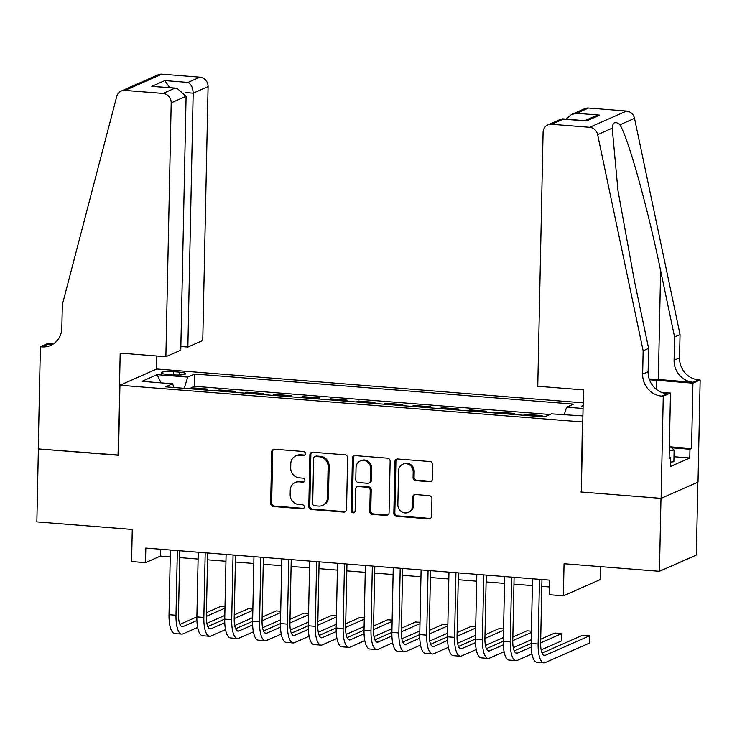 <?xml version="1.0" encoding="UTF-8"?>
<svg xmlns="http://www.w3.org/2000/svg" width="737" height="737" viewBox="0 0 737 737"><rect width="100%" height="100%" fill="white"/><g stroke="black" fill="none" stroke-linecap="round" stroke-linejoin="round"><path stroke-width="1.11" d="M305.45 453.67A2.036 1.889 -113.8 0 0 303.58 451.514L274.533 449.211A2.902 2.699 -113.8 0 0 271.732 451.855L270.654 503.417A2.902 2.699 -113.8 0 0 273.326 506.494L302.382 508.806A2.036 1.889 -113.8 0 0 304.335 506.955A2.036 1.889 -113.8 0 0 302.465 504.79L298.706 504.495A9.295 8.641 -113.8 0 1 290.148 494.638L290.24 490.335A9.295 8.641 -113.8 0 1 295.242 482.523A9.295 8.641 -113.8 0 1 299.176 481.869L302.944 482.164A2.036 1.889 -113.8 0 0 304.897 480.312A2.036 1.889 -113.8 0 0 303.027 478.156L299.268 477.852A9.295 8.641 -113.8 0 1 290.71 467.995L290.793 463.702A9.295 8.641 -113.8 0 1 295.804 455.881A9.295 8.641 -113.8 0 1 299.738 455.226L303.497 455.521A2.036 1.889 -113.8 0 0 305.45 453.67M583.124 405.488A9.47 1.557 1.2 0 0 581.815 406.244A9.47 1.557 1.2 0 0 583.087 407.064M429.551 481.74A2.902 2.699 -113.8 0 0 432.352 479.096L432.656 464.632A2.902 2.699 -113.8 0 0 429.975 461.546L397.713 458.985A2.902 2.699 -113.8 0 0 394.921 461.638L393.834 513.192A2.902 2.699 -113.8 0 0 396.515 516.278L428.777 518.839A2.902 2.699 -113.8 0 0 431.569 516.195L431.937 498.719A2.902 2.699 -113.8 0 0 429.266 495.632L415.456 494.536A2.902 2.699 -113.8 0 0 412.665 497.189L412.48 505.849A7.766 7.223 -113.8 0 1 408.298 512.381A7.766 7.223 -113.8 0 1 397.851 504.688L398.56 470.75A7.766 7.223 -113.8 0 1 402.743 464.218A7.766 7.223 -113.8 0 1 413.19 471.91L413.07 477.567A2.902 2.699 -113.8 0 0 415.742 480.644L429.551 481.74L430.555 481.307A2.902 2.699 -113.8 0 0 431.256 481.261M581.318 491.809L582.359 421.951L119.938 385.239L118.464 455.282L38.379 448.916L36.85 521.879L132.264 529.452L131.591 561.548L145.521 562.653L145.825 548.07L549.747 580.139L549.443 594.731L563.372 595.837L600.259 579.586L600.535 566.633M580.894 491.994L660.978 498.35L659.449 571.313L564.045 563.731L563.372 595.837M347.615 457.88A2.902 2.699 -113.8 0 0 344.934 454.793L312.672 452.232A2.902 2.699 -113.8 0 0 309.881 454.886L308.803 506.448A2.902 2.699 -113.8 0 0 311.475 509.525L343.737 512.086A2.902 2.699 -113.8 0 0 346.537 509.442L347.615 457.88M355.197 455.613L387.459 458.174A2.902 2.699 -113.8 0 1 390.131 461.251L389.053 512.814A2.902 2.699 -113.8 0 1 386.262 515.467L372.452 514.371A2.902 2.699 -113.8 0 1 369.771 511.285L370.214 490.372A2.902 2.699 -113.8 0 0 367.542 487.295L358.375 486.567A2.902 2.699 -113.8 0 0 355.584 489.211L355.133 510.981A2.036 1.889 -113.8 0 1 354.036 512.694A2.036 1.889 -113.8 0 1 351.3 510.677L352.397 458.257A2.902 2.699 -113.8 0 1 355.197 455.613M697.865 482.182L696.345 555.062L659.449 571.313M539.972 416.571L542.119 415.622L525.407 414.295L525.389 415.41M512.114 414.36L514.269 413.411L497.549 412.084L497.53 413.199M484.255 412.149L486.411 411.2L469.69 409.873L469.672 410.988M456.396 409.938L458.552 408.989L441.841 407.662L441.813 408.777M428.538 407.718L430.694 406.778L413.982 405.442L413.954 406.566M400.688 405.507L402.835 404.558L386.124 403.231L386.096 404.355M372.83 403.296L374.976 402.347L358.265 401.02L358.246 402.144M344.971 401.085L347.127 400.136L330.406 398.809L330.388 399.924M317.113 398.874L319.268 397.925L302.548 396.598L302.529 397.713M289.254 396.663L291.41 395.714L274.698 394.387L274.671 395.502M261.405 394.452L263.551 393.503L246.84 392.176L246.812 393.291M233.546 392.241L235.693 391.292L218.981 389.965L216.825 390.914M218.953 391.08L218.981 389.965M167.271 374.387L173.398 374.875A9.176 1.511 1.2 0 0 185.66 373.705A9.176 1.511 1.2 0 0 179.579 372.148L173.453 371.66A9.176 1.511 1.2 0 0 161.191 372.83A9.176 1.511 1.2 0 0 167.271 374.387M583.179 402.844L156.824 368.997L119.938 385.239M564.173 414.867L566.596 407.174L573.579 404.106L194.725 374.028L187.742 377.095L184.204 388.325M566.596 407.174L583.059 408.482M582.903 415.926L551.442 413.853L544.459 416.921L165.604 386.842L172.587 383.774L141.946 381.342L157.101 374.663L187.742 377.095M244.684 393.125L246.84 392.176M272.543 395.336L274.698 394.387M300.401 397.547L302.548 396.598M328.26 399.758L330.406 398.809M356.118 401.969L358.265 401.02M383.968 404.18L386.124 403.231M411.826 406.391L413.982 405.442M439.685 408.602L441.841 407.662M467.544 410.822L469.69 409.873M495.402 413.033L497.549 412.084M523.252 415.244L525.407 414.295M549.959 414.507L194.467 386.28L191.123 387.754L207.834 389.081L205.687 390.03M145.521 562.653L160.473 556.076L170.238 556.85M179.671 557.596L198.096 559.061M207.53 559.807L225.955 561.272M235.379 562.018L253.814 563.483M263.238 564.229L281.663 565.694M291.097 566.44L309.522 567.905M318.955 568.651L337.38 570.116M346.814 570.871L365.239 572.327M374.663 573.082L393.097 574.538M402.522 575.293L420.956 576.758M430.38 577.504L448.805 578.969M458.239 579.715L476.664 581.18M486.098 581.926L504.523 583.391M513.956 584.137L532.381 585.602M541.806 586.348L549.609 586.965M160.611 549.24L160.473 556.076M191.104 388.869L191.123 387.754M194.467 386.28L194.725 374.028M173.996 387.515L172.587 383.774M161.053 382.853L157.101 374.663M304.823 455.079A2.036 1.889 -113.8 0 1 304.492 455.088L300.733 454.784A9.295 8.641 -113.8 0 0 296.799 455.448L295.804 455.881M295.242 482.523L296.237 482.09A9.295 8.641 -113.8 0 1 300.18 481.427L303.939 481.722A2.036 1.889 -113.8 0 0 304.261 481.722M273.823 449.248A2.902 2.699 -113.8 0 0 272.736 451.413L271.649 502.975A2.902 2.699 -113.8 0 0 274.33 506.061L303.377 508.364A2.036 1.889 -113.8 0 0 303.708 508.364M311.963 452.278A2.902 2.699 -113.8 0 0 310.876 454.443L309.798 506.006A2.902 2.699 -113.8 0 0 312.47 509.083L344.732 511.644A2.902 2.699 -113.8 0 0 345.441 511.607M315.602 456.489A2.036 1.889 -113.8 0 0 313.64 458.34L312.691 503.601A2.036 1.889 -113.8 0 0 314.561 505.757L318.531 506.07A9.295 8.641 -113.8 0 0 322.465 505.407A9.295 8.641 -113.8 0 0 327.468 497.595L328.122 466.659A9.295 8.641 -113.8 0 0 319.563 456.802L315.602 456.489L316.597 456.046A2.036 1.889 -113.8 0 0 315.731 456.194L314.736 456.627M322.465 505.407L323.469 504.974A9.295 8.641 -113.8 0 0 328.472 497.162L327.468 497.595M316.597 456.046L320.558 456.36A9.295 8.641 -113.8 0 1 329.117 466.226L328.472 497.162M357.15 486.77L358.145 486.337A2.902 2.699 -113.8 0 1 359.38 486.125L368.537 486.853A2.902 2.699 -113.8 0 1 371.208 489.939L370.775 510.842A2.902 2.699 -113.8 0 0 373.447 513.929L387.257 515.025A2.902 2.699 -113.8 0 0 387.966 514.979M354.488 455.65A2.902 2.699 -113.8 0 0 353.392 457.824L352.295 510.244A2.036 1.889 -113.8 0 0 354.497 512.39M370.665 468.677A7.766 7.223 -113.8 0 0 360.218 460.984A7.766 7.223 -113.8 0 0 356.035 467.516L355.787 479.474A2.902 2.699 -113.8 0 0 358.458 482.56L367.625 483.279A2.902 2.699 -113.8 0 0 370.416 480.635L370.665 468.677L371.669 468.235A7.766 7.223 -113.8 0 0 361.222 460.542L360.218 460.984M368.85 483.076L369.854 482.634A2.902 2.699 -113.8 0 0 371.411 480.192L370.416 480.635M371.669 468.235L371.411 480.192M402.743 464.218L403.738 463.776A7.766 7.223 -113.8 0 1 414.185 471.468L414.065 477.125A2.902 2.699 -113.8 0 0 416.746 480.211L430.555 481.307M408.298 512.381L409.293 511.948A7.766 7.223 -113.8 0 0 413.475 505.416L412.48 505.849M414.747 494.582A2.902 2.699 -113.8 0 0 413.66 496.747L413.475 505.416M397.003 459.031A2.902 2.699 -113.8 0 0 395.916 461.196L394.839 512.759A2.902 2.699 -113.8 0 0 397.51 515.836L429.772 518.397A2.902 2.699 -113.8 0 0 430.482 518.36M197.654 627.399L183.006 633.848A22.193 7.306 -85.5 0 1 181.717 634.087L174.752 633.534A22.193 7.306 -85.5 0 1 169.031 614.695L170.385 550.014M181.717 634.087A22.193 7.306 -85.5 0 1 175.996 615.248L177.35 550.567M179.81 550.769L178.483 614.151A14.795 4.873 94.5 0 0 182.297 626.708A14.795 4.873 94.5 0 0 183.163 626.551L196.908 620.499M207.668 552.98L206.342 616.362L224.969 608.136M224.997 606.837L220.52 606.477L206.415 612.687M179.939 624.35L196.88 616.887M224.822 615.432L206.848 623.345M669.389 445.664L674.115 450.058L673.876 461.731L670.624 462.117M674.115 450.058L669.279 450.629M180.86 346.501L187.861 347.053L202.767 340.485L208.083 86.597L193.177 93.166L185.033 92.521M187.861 347.053L193.177 93.166C192.947 87.758 191.215 84.184 187.99 82.424L199.911 77.182L161.882 74.161L124.995 90.411A8.881 8.254 -113.8 0 0 121.236 91.038A8.881 8.254 -113.8 0 0 116.741 96.418L62.332 304.667L61.834 328.011A20.719 19.263 66.2 0 1 50.687 345.423A20.719 19.263 66.2 0 1 41.908 346.887L40.378 346.768L38.241 448.907L118.473 455.061M118.049 455.245L120.186 353.106L165.871 356.736L171.196 102.848A8.881 8.254 -113.8 0 0 163.015 93.424L124.995 90.411M40.378 346.768L47.61 343.589L53.165 344.032M156.401 369.182L156.677 355.999M165.871 356.736L180.777 350.167L186.102 96.28L171.196 102.848M121.236 91.038L158.123 74.796A8.881 8.254 66.2 0 1 161.882 74.161M199.911 77.182A8.881 8.254 66.2 0 1 208.083 86.597M53.313 343.995A20.719 19.263 66.2 0 1 47.371 344.483L41.908 346.887M163.015 93.424L174.936 88.182L176.908 88.2L186.102 96.28M174.936 88.182L151.813 86.34L176.908 88.2M151.813 86.34L164.876 80.591L169.676 87.629M537.761 386.262L543.086 132.374A8.881 8.254 -113.8 0 1 547.858 124.912A8.881 8.254 -113.8 0 1 551.626 124.277L589.646 127.298L626.542 111.057A8.881 8.254 66.2 0 1 634.511 118.353L680.039 334.534L679.542 357.878A20.719 19.263 -113.8 0 0 698.621 379.859L700.15 379.979L698.013 482.118L661.117 498.359L581.309 492.03L583.446 389.891L537.761 386.262M680.039 334.534L674.576 336.938L660.619 270.654C647.537 207.18 628.329 138.298 619.928 124.783C615.331 120.942 612.76 122.075 612.207 128.183L617.984 190.699L634.649 282.087L648.606 348.38L648.118 371.724A20.719 19.263 -113.8 0 0 667.188 393.696L661.725 396.101L663.263 396.22L661.117 498.359M648.606 348.38L643.143 350.784L642.655 374.129A20.719 19.263 -113.8 0 0 661.725 396.101M660.619 270.654L658.334 379.5L693.158 382.263A20.719 19.263 -113.8 0 1 674.088 360.282L674.576 336.938M588.513 108.035L576.601 113.286L571.497 114.502L584.754 108.661A8.881 8.254 66.2 0 1 588.513 108.035L626.542 111.057M612.207 128.183L597.624 134.604L643.143 350.784M670.688 446.871L691.555 448.529L689.961 449.238L671.665 447.783M669.141 457.585L670.716 457.705L670.532 466.466L689.777 457.99L689.961 449.238M670.716 457.705L669.122 458.414L670.486 393.042L663.263 396.22M700.15 379.979L692.918 383.166L656.566 380.274A33.294 5.491 1.2 0 0 649.509 379.85M691.555 448.529L692.918 383.166M658.334 379.5A38.545 6.357 1.2 0 0 649.196 378.975M661.421 392.324L670.486 393.042M597.624 134.604A8.881 8.254 -113.8 0 0 589.646 127.298M689.777 457.99L673.977 456.737M571.497 114.502L566.108 119.099M576.601 113.286L599.715 115.119L594.621 116.335L584.948 120.601M599.715 115.119L586.661 120.868L561.115 119.072L547.858 124.912M586.661 120.868L562.598 118.823M225.513 629.61L210.865 636.059A22.193 7.306 -85.5 0 1 209.566 636.298L202.601 635.745A22.193 7.306 -85.5 0 1 196.88 616.906L198.244 552.225M209.566 636.298A22.193 7.306 -85.5 0 1 203.845 617.468L205.199 552.778M206.342 616.362A14.795 4.873 94.5 0 0 210.156 628.919A14.795 4.873 94.5 0 0 211.022 628.762L224.767 622.71M235.527 555.191L234.2 618.573L252.828 610.356M252.855 609.048L248.378 608.698L234.274 614.898M207.797 626.561L224.739 619.098M252.671 617.643L234.707 625.556M253.371 631.821L238.724 638.27A22.193 7.306 -85.5 0 1 237.425 638.509L230.46 637.956A22.193 7.306 -85.5 0 1 224.739 619.126L226.093 554.436M237.425 638.509A22.193 7.306 -85.5 0 1 231.704 619.679L233.058 554.989M234.2 618.573A14.795 4.873 94.5 0 0 238.014 631.13A14.795 4.873 94.5 0 0 238.88 630.973L252.625 624.921M263.385 557.402L262.059 620.794L280.686 612.567M280.714 611.259L276.228 610.909L262.132 617.118M235.656 628.772L252.598 621.309M280.53 619.863L262.565 627.767M281.221 634.032L266.582 640.481A22.193 7.306 -85.5 0 1 265.283 640.72L258.318 640.167A22.193 7.306 -85.5 0 1 252.598 621.337L253.952 556.656M265.283 640.72A22.193 7.306 -85.5 0 1 259.562 621.89L260.916 557.209M262.059 620.794A14.795 4.873 94.5 0 0 265.873 633.341A14.795 4.873 94.5 0 0 266.739 633.184L280.484 627.132M291.244 559.613L289.908 623.005L308.545 614.778M308.573 613.47L304.086 613.12L289.991 619.329M263.514 630.983L280.456 623.52M308.388 622.074L290.424 629.978M309.079 636.243L294.441 642.692A22.193 7.306 -85.5 0 1 293.142 642.931L286.177 642.378A22.193 7.306 -85.5 0 1 280.456 623.548L281.81 558.867M293.142 642.931A22.193 7.306 -85.5 0 1 287.421 624.101L288.775 559.42M289.908 623.005A14.795 4.873 94.5 0 0 293.722 635.552A14.795 4.873 94.5 0 0 294.588 635.395L308.342 629.343M319.093 561.824L317.767 625.216L336.404 616.989M336.422 615.681L331.945 615.331L317.85 621.54M291.373 633.194L308.315 625.731M336.247 624.285L318.283 632.199M336.938 638.454L322.299 644.903A22.193 7.306 -85.5 0 1 321 645.142L314.036 644.589A22.193 7.306 -85.5 0 1 308.315 625.759L309.669 561.078M321 645.142A22.193 7.306 -85.5 0 1 315.279 626.312L316.634 561.631M317.767 625.216A14.795 4.873 94.5 0 0 321.581 637.772A14.795 4.873 94.5 0 0 322.447 637.606L336.201 631.554M346.952 564.035L345.625 627.427L364.253 619.2M364.281 617.892L359.803 617.542L345.699 623.751M319.222 635.405L336.173 627.942M364.106 626.496L346.141 634.41M364.797 640.665L350.149 647.114A22.193 7.306 -85.5 0 1 348.85 647.353L341.894 646.8A22.193 7.306 -85.5 0 1 336.173 627.97L337.528 563.289M348.85 647.353A22.193 7.306 -85.5 0 1 343.129 628.523L344.492 563.842M345.625 627.427A14.795 4.873 94.5 0 0 349.439 639.983A14.795 4.873 94.5 0 0 350.305 639.817L364.05 633.765M374.811 566.246L373.484 629.638L392.112 621.411M392.139 620.112L387.662 619.753L373.558 625.962M347.081 637.625L364.023 630.163L365.377 565.5M391.964 628.707L373.991 636.621M392.655 642.876L378.007 649.325A22.193 7.306 -85.5 0 1 376.708 649.564A22.193 7.306 -85.5 0 1 370.987 630.734L372.342 566.053M373.484 629.638A14.795 4.873 94.5 0 0 377.298 642.194A14.795 4.873 94.5 0 0 378.164 642.028L391.909 635.976M402.669 568.457L401.343 631.849L419.97 623.622M419.998 622.323L415.521 621.964L401.416 628.173M374.94 639.836L391.881 632.374L393.236 567.711M419.814 630.918L401.849 638.832M376.708 649.564L369.744 649.011A22.193 7.306 -85.5 0 1 364.023 630.181L370.987 630.734M420.514 645.096L405.866 651.536A22.193 7.306 -85.5 0 1 404.567 651.775A22.193 7.306 -85.5 0 1 398.846 632.945L400.2 568.264M401.343 631.849A14.795 4.873 94.5 0 0 405.157 644.405A14.795 4.873 94.5 0 0 406.023 644.249L419.768 638.187M430.528 570.668L429.201 634.06L447.829 625.833M447.856 624.534L443.37 624.175L429.275 630.384M402.798 642.047L419.74 634.585L421.094 569.922M447.672 633.129L429.708 641.043M404.567 651.775L397.602 651.222A22.193 7.306 -85.5 0 1 391.881 632.392L398.846 632.945M448.363 647.307L433.725 653.756A22.193 7.306 -85.5 0 1 432.426 653.986A22.193 7.306 -85.5 0 1 426.705 635.156L428.059 570.475M429.201 634.06A14.795 4.873 94.5 0 0 433.015 646.616A14.795 4.873 94.5 0 0 433.872 646.46L447.626 640.398M458.377 572.879L457.051 636.271L475.687 628.044M475.715 626.745L471.229 626.386L457.133 632.595M430.657 644.258L447.599 636.796L448.953 572.133M475.531 635.34L457.566 643.254M432.426 653.986L425.461 653.433A22.193 7.306 -85.5 0 1 419.74 634.603L426.705 635.156M476.222 649.518L461.583 655.967A22.193 7.306 -85.5 0 1 460.284 656.206A22.193 7.306 -85.5 0 1 454.563 637.367L455.917 572.686M457.051 636.271A14.795 4.873 94.5 0 0 460.865 648.827A14.795 4.873 94.5 0 0 461.731 648.671L475.485 642.618M486.236 575.09L484.909 638.482L503.537 630.255M503.564 628.956L499.087 628.597L484.992 634.806M458.506 646.469L475.457 639.007L476.811 574.344M503.389 637.551L485.425 645.465M460.284 656.206L453.319 655.654A22.193 7.306 -85.5 0 1 447.599 636.814L454.563 637.367M504.08 651.729L489.442 658.178A22.193 7.306 -85.5 0 1 488.143 658.417A22.193 7.306 -85.5 0 1 482.422 639.578L483.776 574.897M484.909 638.482A14.795 4.873 94.5 0 0 488.723 651.038A14.795 4.873 94.5 0 0 489.589 650.882L503.334 644.829M514.094 577.311L512.768 640.693L531.395 632.466M531.423 631.167L526.946 630.808L512.841 637.017M486.365 648.68L503.316 641.218L504.67 576.555M531.248 639.762L513.274 647.676M488.143 658.417L481.178 657.865A22.193 7.306 -85.5 0 1 475.457 639.025L482.422 639.578M531.939 653.94L517.291 660.389A22.193 7.306 -85.5 0 1 515.992 660.628A22.193 7.306 -85.5 0 1 510.271 641.789L511.625 577.108M512.768 640.693A14.795 4.873 94.5 0 0 516.582 653.249A14.795 4.873 94.5 0 0 517.448 653.093L531.193 647.04M541.953 579.522L540.626 642.904L561.769 633.571L554.804 633.019L540.7 639.228M514.223 650.891L531.165 643.429L532.519 578.766M561.769 633.571L561.612 640.868L541.133 649.887M515.992 660.628L509.027 660.076A22.193 7.306 -85.5 0 1 503.307 641.236L510.271 641.789M540.626 642.904A14.795 4.873 94.5 0 0 544.44 655.46A14.795 4.873 94.5 0 0 545.306 655.304L589.618 635.791L589.471 643.079L545.15 662.6A22.193 7.306 -85.5 0 1 543.851 662.839A22.193 7.306 -85.5 0 1 538.13 644.009L539.484 579.319M589.618 635.791L582.654 635.239L542.082 653.102M543.851 662.839L536.886 662.287A22.193 7.306 -85.5 0 1 531.165 643.456L538.13 644.009M173.388 374.866L173.453 371.66M179.524 375.004L179.579 372.148M300.733 454.784L299.738 455.226M303.939 481.722L302.944 482.164M300.18 481.427L299.176 481.869M303.377 508.364L302.382 508.806M274.33 506.061L273.326 506.494M271.649 502.975L270.654 503.417M272.736 451.413L271.732 451.855M304.492 455.088L303.497 455.521M344.732 511.644L343.737 512.086M312.47 509.083L311.475 509.525M309.798 506.006L308.803 506.448M310.876 454.443L309.881 454.886M329.117 466.226L328.122 466.659M320.558 456.36L319.563 456.802M387.257 515.025L386.262 515.467M373.447 513.929L372.452 514.371M370.775 510.842L369.771 511.285M371.208 489.939L370.214 490.372M368.537 486.853L367.542 487.295M359.38 486.125L358.375 486.567M352.295 510.244L351.3 510.677M353.392 457.824L352.397 458.257M416.746 480.211L415.742 480.644M414.065 477.125L413.07 477.567M414.185 471.468L413.19 471.91M413.66 496.747L412.665 497.189M429.772 518.397L428.777 518.839M397.51 515.836L396.515 516.278M394.839 512.759L393.834 513.192M395.916 461.196L394.921 461.638M169.031 614.695L175.996 615.248M181.468 626.413L183.163 626.551M164.876 80.591L187.99 82.424M648.118 371.724L642.655 374.129M674.088 360.282L679.542 357.878M563.538 119.035L551.626 124.277M634.511 118.353L619.928 124.783M693.158 382.263L698.621 379.859M656.381 389.357L656.566 380.274M196.88 616.906L203.845 617.468M209.326 628.624L211.022 628.762M224.739 619.126L231.704 619.679M237.185 630.835L238.88 630.973M252.598 621.337L259.562 621.89M265.044 633.046L266.739 633.184M280.456 623.548L287.421 624.101M292.893 635.266L294.588 635.395M308.315 625.759L315.279 626.312M320.752 637.477L322.447 637.606M336.173 627.97L343.129 628.523M348.61 639.688L350.305 639.817M376.469 641.899L378.164 642.028M404.327 644.11L406.023 644.249M432.177 646.321L433.872 646.46M460.035 648.532L461.731 648.671M487.894 650.743L489.589 650.882M515.753 652.954L517.448 653.093M543.611 655.165L545.306 655.304"/></g></svg>
